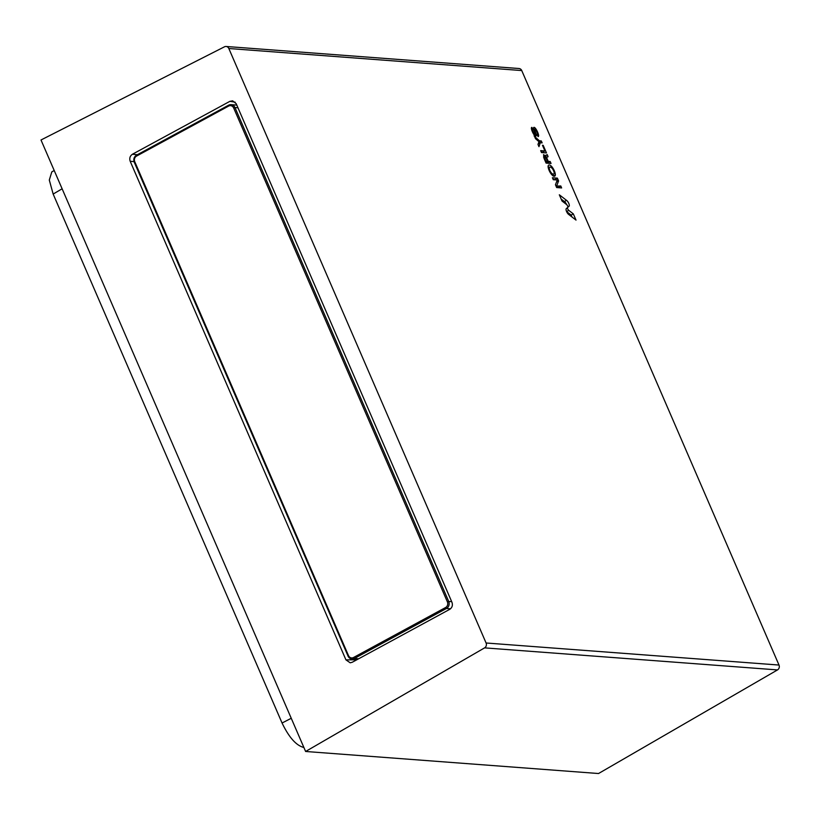 <?xml version="1.0" encoding="UTF-8"?>
<svg xmlns="http://www.w3.org/2000/svg" width="820" height="820" viewBox="0 0 820 820"><rect width="100%" height="100%" fill="white"/><g stroke="black" fill="none" stroke-linecap="round" stroke-linejoin="round"><path stroke-width="1.23" d="M303.851 747.399L303.502 747.379C296.061 745.37 288.917 737.252 282.059 723.014L53.156 194.063L49.302 180.062L51.793 171.903L54.202 170.488M550.21 167.095A5.422 2.019 61.5 0 0 549.738 167.177A5.422 2.019 61.5 0 0 549.359 167.587A3.885 1.445 61.5 0 0 551.911 173.481A5.422 2.019 61.5 0 0 553.756 174.035A5.422 2.019 61.5 0 0 554.105 173.645A3.885 1.445 61.5 0 0 551.553 167.751A5.422 2.019 61.5 0 0 550.21 167.095M548.344 168.1L549.359 167.587M549.297 164.984A6.406 2.378 61.5 0 0 548.703 165.107A6.406 2.378 61.5 0 0 548.098 166.275A6.908 2.573 61.5 0 0 551.737 174.68A6.406 2.378 61.5 0 0 554.72 176.146A6.406 2.378 61.5 0 0 555.365 174.947A6.908 2.573 61.5 0 0 551.727 166.552A6.406 2.378 61.5 0 0 549.297 164.984M534.742 129.765L535.603 129.806A3.628 1.353 -118.5 0 1 536.844 132.02A3.895 1.445 -118.5 0 1 537.397 133.701A1.927 0.717 -118.5 0 1 537.243 134.572A1.927 0.717 -118.5 0 1 537.151 134.613L538.074 136.612A3.331 1.24 61.5 0 0 538.258 136.561A3.331 1.24 61.5 0 0 538.555 135.136A6.683 2.491 61.5 0 0 537.572 132.071A6.447 2.398 61.5 0 0 535.501 128.422A2.808 1.045 61.5 0 0 534.127 127.366L534.127 127.366A3.034 1.127 61.5 0 0 534.056 127.366A3.034 1.127 61.5 0 0 533.769 127.418A3.034 1.127 61.5 0 0 533.635 129.17A15.539 5.781 61.5 0 0 534.486 131.846A5.904 2.193 -118.5 0 1 535.019 133.752L534.271 133.773A3.177 1.189 -118.5 0 1 533.092 131.733A3.741 1.394 -118.5 0 1 532.58 130.175A1.794 0.666 -118.5 0 1 532.744 129.406A1.794 0.666 -118.5 0 1 532.816 129.375L531.893 127.377A2.89 1.076 61.5 0 0 531.668 127.438A2.89 1.076 61.5 0 0 531.38 128.186A5.914 2.204 61.5 0 0 532.364 131.682A5.914 2.204 61.5 0 0 534.445 135.259A3.116 1.158 61.5 0 0 535.983 136.079A3.116 1.158 61.5 0 0 536.29 135.566A3.157 1.168 61.5 0 0 536.249 134.777A10.219 3.803 61.5 0 0 535.357 131.907A5.812 2.163 -118.5 0 1 534.742 129.765L533.933 130.185M533.543 127.705L534.127 127.366M779 665.051A3.68 3.321 94.3 0 1 777.503 669.919L598.528 773.526L305.614 751.479L484.589 647.872A3.68 3.321 -85.7 0 0 486.086 642.993L779 665.051L521.745 70.561L228.831 48.513L486.086 642.993M228.831 48.513A3.68 3.321 -85.7 0 0 226.105 46.474L519.019 68.521A3.68 3.321 94.3 0 1 521.745 70.561M226.105 46.474A3.68 3.321 -85.7 0 0 224.485 46.801L41 139.984L305.614 751.479M134.049 161.642L130.185 161.263L345.948 659.874L350.181 662.796L352.262 662.252L449.719 609.342C452.179 607.64 452.927 605.303 451.963 602.31L236.201 103.709L232.675 100.839L229.887 101.331L132.43 154.242L137.36 154.713M130.185 161.263C129.232 158.28 129.98 155.943 132.43 154.242M556.79 185.679L558.584 180.912L557.385 178.124L552.413 177.755L553.264 179.703L557.262 180L555.458 184.777L556.657 187.554L561.628 187.934L560.788 185.976L556.032 186.099M569.111 206.189A3.516 1.302 61.5 0 0 568.742 203.288A3.516 1.302 61.5 0 0 566.518 200.336L559.322 194.791L562.018 201.013L566.579 204.539A1.732 0.646 -118.5 0 1 567.624 206.025A1.732 0.646 -118.5 0 1 567.758 207.378L569.111 206.189L567.85 206.824M573.323 213.876L568.762 210.361A1.732 0.646 -118.5 0 1 567.717 208.874A1.732 0.646 -118.5 0 1 567.583 207.522L566.23 208.71A3.516 1.302 61.5 0 0 566.599 211.611A3.516 1.302 61.5 0 0 568.824 214.563L576.019 220.098L573.323 213.876L571.171 215.076L566.63 211.58A1.804 0.676 -118.5 0 1 566.569 211.529M538.966 146.667L540.267 142.741L542.143 142.885L541.292 140.938L539.427 140.794L534.517 136.397L535.511 138.683L538.986 141.706L537.981 144.381L538.966 146.667M541.518 152.571L546.489 152.94L543.209 145.365L542.471 145.304L544.9 150.931L540.677 150.613L541.518 152.571M546.858 158.188A1.568 0.584 -118.5 0 1 546.858 157.01A1.568 0.584 -118.5 0 1 546.94 156.989L547.576 156.958A2.716 1.004 61.5 0 0 547.822 156.917A2.716 1.004 61.5 0 0 548.057 156.579L547.186 154.56A3.218 1.199 -118.5 0 1 546.909 155A3.218 1.199 -118.5 0 1 546.591 155.062L546.12 155.103A2.357 0.881 61.5 0 0 545.976 155.144A2.357 0.881 61.5 0 0 545.843 156.374L543.568 154.621L543.988 158.26L546.079 163.098L551.04 163.477L550.199 161.53L548.242 161.376L546.858 158.188L546.294 158.486M356.464 659.977L356.177 659.321M356.833 659.772A2.624 0.564 -23.4 0 1 356.382 659.803L345.948 659.874M545.413 156.64L545.802 157.542L546.786 157.061M548.283 163.272L545.946 162.247M546.099 162.596L548.242 161.376M548.057 162.749L550.199 161.53M545.187 156.794L545.843 156.374M545.761 155.544L546.591 155.062M547.309 156.968L548.057 156.579M546.315 158.537L544.552 156.507L544.777 158.445L545.966 161.202L547.514 161.325L546.315 158.537M545.761 162.36L547.514 161.325M545.403 161.53L545.966 161.202M531.903 130.523L532.58 130.175M532.518 132.04L533.092 131.733M533.635 134.131L534.271 133.773M533.359 129.621L535.501 128.422M536.997 132.379L537.572 132.071M534.65 132.286L535.357 131.907M534.066 135.915L536.249 134.777M535.388 136.028L536.29 135.566M550.609 167.188L551.727 166.552M549.256 167.423A6.334 2.357 61.5 0 0 548.108 166.532M553.182 176.064L555.365 174.947M553.182 175.89A6.837 2.542 61.5 0 0 552.998 174.475M551.143 173.922L551.911 173.481M544.9 150.931L542.819 152.161L541.292 152.048M542.635 145.683L543.209 145.365M543.721 152.735L543.342 151.854M538.207 143.787L540.267 142.741M538.535 141.306L539.427 140.794M539.56 143.1L538.822 142.126M539.15 142.157L541.292 140.938M572.011 217.013L571.171 215.076M566.62 204.57A3.444 1.281 61.5 0 0 564.385 201.556L566.518 200.336M564.385 201.556L561.177 199.086M556.514 181.978L558.584 180.912M558.861 187.729L556.431 187.032M558.635 187.206L560.788 185.976M555.468 179.867L553.039 179.18M555.242 179.344L557.385 178.124M62.125 188.784L53.156 194.063M282.059 723.014L291.254 718.279M777.503 669.919L484.589 647.872M235.945 105.011L236.611 104.652M235.196 102.192L229.887 101.331M544.193 158.752L544.777 158.445M537.612 135.618L538.555 135.136M566.63 211.58L568.762 210.361M348.008 655.938L134.234 162.145L134.746 161.694L348.479 655.59A4.202 3.792 -85.7 0 0 353.533 657.496L445.608 607.507A4.202 3.792 -85.7 0 0 447.402 601.89L233.679 107.994A4.202 3.792 -85.7 0 0 228.616 106.087L136.55 156.077A4.202 3.792 -85.7 0 0 134.746 161.694M450.529 608.788L446.459 608.481L354.394 658.47L358.637 658.788M237.964 107.779L234.981 107.553L448.714 601.46L451.697 601.675M353.533 657.496L354.394 658.47A5.248 4.736 94.3 0 1 351.964 659.003A5.248 4.736 94.3 0 1 348.069 656.092L134.234 162.145C133.27 159.172 134.019 156.845 136.499 155.185L228.503 105.267M134.275 162.032A5.248 4.736 94.3 0 1 136.427 155.257M136.55 156.077L136.499 155.185L228.667 105.175A5.248 4.736 94.3 0 1 231.096 104.652A5.248 4.736 94.3 0 1 234.981 107.553L233.679 107.994M447.402 601.89L448.714 601.46A5.248 4.736 94.3 0 1 446.459 608.481L445.608 607.507M357.479 659.423L351.964 659.003L347.967 656.041L348.479 655.59M236.796 105.073L231.096 104.652L228.575 105.196L228.616 106.087M549.738 167.177L548.293 167.905M534.886 129.386L533.841 129.919M546.858 157.01L545.782 157.553M546.909 155L545.751 155.677M544.552 156.507L543.527 157.03M534.906 134.111L533.984 134.644M553.756 174.035L552.065 175.019"/></g></svg>
